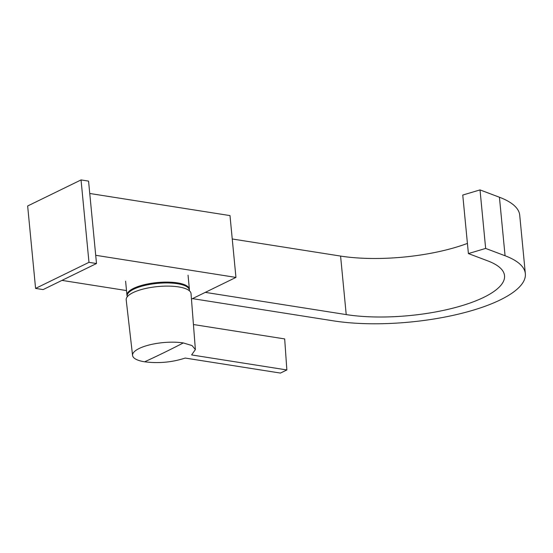 <?xml version="1.0" encoding="UTF-8"?>
<svg xmlns="http://www.w3.org/2000/svg" width="553" height="553" viewBox="0 0 553 553"><rect width="100%" height="100%" fill="white"/><g stroke="black" fill="none" stroke-linecap="round" stroke-linejoin="round"><path stroke-width="0.83" d="M27.65 205.986L81.042 179.925L88.978 262.343L35.586 288.41L27.65 205.986M88.978 262.343L96.499 263.532L88.563 181.114L81.042 179.925M96.499 263.532L43.106 289.592L35.586 288.41M95.704 255.292L235.944 277.412L229.993 215.594L89.752 193.481M126.513 290.567L61.971 280.385M235.944 277.412L191.456 299.125M189.354 290.754A31.258 9.712 174.5 0 0 180.872 284.394A31.258 9.712 174.5 0 0 136.874 287.837A31.258 9.712 174.5 0 0 127.287 296.733M132.575 355.455L126.188 299.837A32.572 10.12 -5.5 0 1 133.038 292.627A32.572 10.12 -5.5 0 1 168.789 286.122A32.572 10.12 -5.5 0 1 191.027 293.595L195.382 349.572L191.608 354.929L286.855 369.95L280.447 373.075L185.2 358.054C172.094 362.326 158.573 363.577 144.637 361.807A31.542 9.802 -5.5 0 1 132.575 355.455A31.542 9.802 -5.5 0 1 139.211 348.466A31.542 9.802 -5.5 0 1 183.299 342.936L192.036 345.563L195.382 349.572M193.432 324.528L284.677 338.92L286.855 369.95M462.757 195.057L468.398 253.578L485.652 248.428L480.018 189.907L462.757 195.057M205.301 292.371L346.219 314.595A98.441 30.581 174.5 0 0 483.82 297.327A98.441 30.581 174.5 0 0 504.536 275.705A98.441 30.581 174.5 0 0 487.808 260.898L468.398 253.578M192.492 298.627L333.411 320.851A119.344 37.079 174.5 0 0 500.23 299.913A119.344 37.079 174.5 0 0 525.35 273.707L519.716 215.186A119.344 37.079 174.5 0 0 499.428 197.234L480.018 189.907M525.35 273.707A119.344 37.079 174.5 0 0 505.069 255.749L485.652 248.428M232.246 238.986L340.586 256.074A98.441 30.581 174.5 0 0 467.416 243.41M188.041 275.187L189.396 289.247A31.362 9.747 174.5 0 0 170.103 282.175A31.362 9.747 174.5 0 0 136.722 287.014A31.362 9.747 174.5 0 0 126.962 295.261L127.328 296.843M144.637 361.807A1707.429 1036.619 -81 0 0 183.299 342.936M505.069 255.749L499.428 197.234M340.586 256.074L346.219 314.595M125.607 281.201L126.962 295.261M189.396 289.247L189.34 290.871"/></g></svg>
